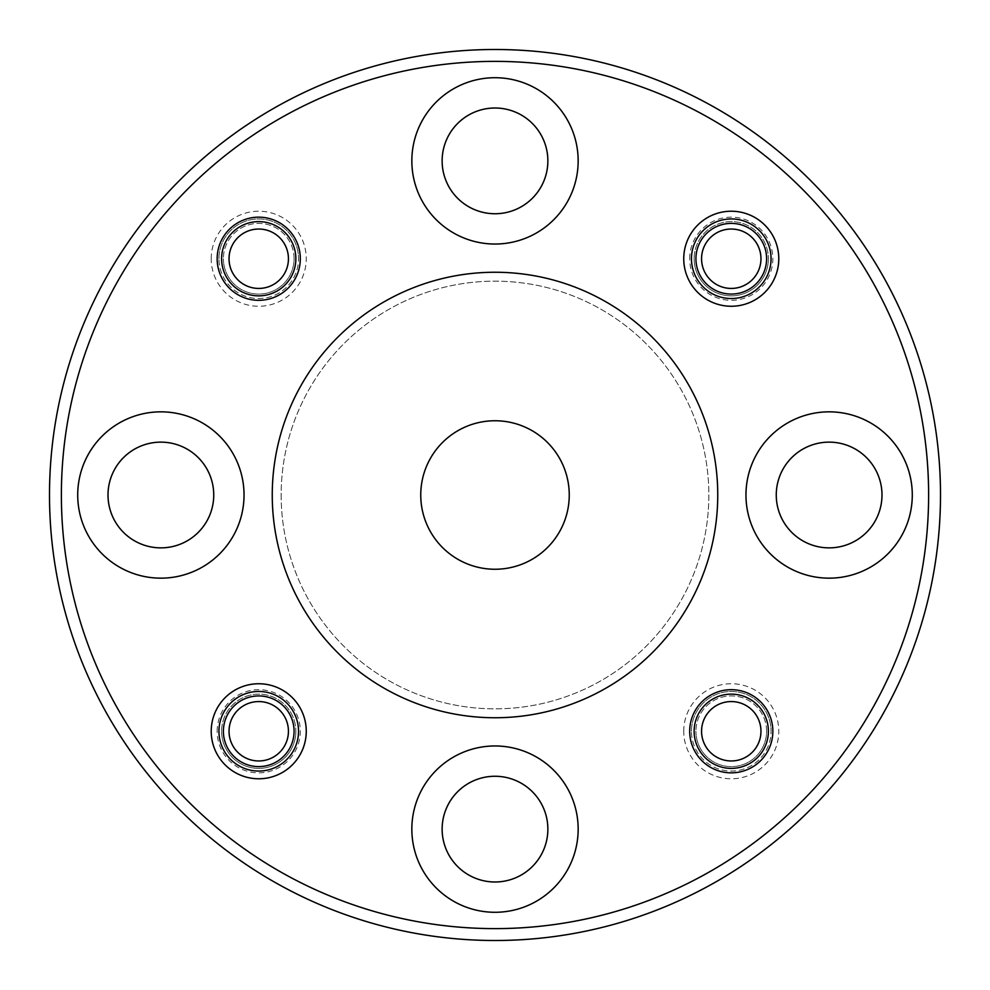 <?xml version="1.0" encoding="UTF-8"?>
<svg xmlns="http://www.w3.org/2000/svg" width="990" height="990" viewBox="0 0 990 990"><rect width="100%" height="100%" fill="white"/><g stroke="black" fill="none" stroke-linecap="round" stroke-linejoin="round"><path stroke-width="0.74" stroke-dasharray="4.95 3.71" d="M928.62 495A433.62 433.62 0 0 1 495 928.62A433.62 433.62 0 0 1 61.38 495A433.62 433.62 0 0 0 495 928.62A433.62 433.62 0 0 0 928.62 495A433.62 433.62 0 0 1 495 928.62A433.62 433.62 0 0 1 61.38 495A433.62 433.62 0 0 1 495 61.38A433.62 433.62 0 0 1 928.62 495A433.62 433.62 0 0 0 495 61.38A433.62 433.62 0 0 0 61.38 495A433.62 433.62 0 0 1 495 61.38A433.62 433.62 0 0 1 928.62 495M49.5 495A445.5 445.5 0 0 0 495 940.5A445.5 445.5 0 0 0 940.5 495A445.5 445.5 0 0 1 495 940.5A445.5 445.5 0 0 1 49.5 495A445.5 445.5 0 0 0 495 940.5A445.5 445.5 0 0 0 940.5 495A445.5 445.5 0 0 0 495 49.5A445.5 445.5 0 0 0 49.5 495A445.5 445.5 0 0 1 495 49.5A445.5 445.5 0 0 1 940.5 495A445.5 445.5 0 0 0 495 49.5A445.5 445.5 0 0 0 49.5 495M683.744 731.264A47.52 47.52 0 0 1 731.264 683.744A47.52 47.52 0 0 1 778.784 731.264A47.52 47.52 0 0 1 731.264 778.784A47.52 47.52 0 0 1 683.744 731.264M691.466 731.264A39.798 39.798 0 0 1 731.264 691.466A39.798 39.798 0 0 1 771.062 731.264A39.798 39.798 0 0 0 731.264 691.466A39.798 39.798 0 0 0 691.466 731.264A39.798 39.798 0 0 0 731.264 771.062A39.798 39.798 0 0 0 771.062 731.264A39.798 39.798 0 0 1 731.264 771.062A39.798 39.798 0 0 1 691.466 731.264M211.217 258.737A47.52 47.52 0 0 1 258.737 211.217A47.52 47.52 0 0 1 306.257 258.737A47.52 47.52 0 0 1 258.737 306.257A47.52 47.52 0 0 1 211.217 258.737M218.939 258.737A39.798 39.798 0 0 1 258.737 218.939A39.798 39.798 0 0 1 298.535 258.737A39.798 39.798 0 0 0 258.737 218.939A39.798 39.798 0 0 0 218.939 258.737A39.798 39.798 0 0 0 258.737 298.535A39.798 39.798 0 0 0 298.535 258.737A39.798 39.798 0 0 1 258.737 298.535A39.798 39.798 0 0 1 218.939 258.737M217.156 731.264A41.58 41.58 0 0 1 258.737 689.684A41.58 41.58 0 0 1 300.317 731.264A41.58 41.58 0 0 1 258.737 772.843A41.58 41.58 0 0 1 217.156 731.264M223.394 731.264A35.343 35.343 0 0 1 258.737 695.921A35.343 35.343 0 0 1 294.079 731.264A35.343 35.343 0 0 1 258.737 766.607A35.343 35.343 0 0 1 223.394 731.264M689.684 258.737A41.58 41.58 0 0 1 731.264 217.156A41.58 41.58 0 0 1 772.843 258.737A41.58 41.58 0 0 1 731.264 300.317A41.58 41.58 0 0 1 689.684 258.737M695.921 258.737A35.343 35.343 0 0 1 731.264 223.394A35.343 35.343 0 0 1 766.607 258.737A35.343 35.343 0 0 1 731.264 294.079A35.343 35.343 0 0 1 695.921 258.737M77.715 495A83.16 83.16 0 0 1 160.875 411.84A83.16 83.16 0 0 1 244.035 495A83.16 83.16 0 0 0 160.875 411.84A83.16 83.16 0 0 0 77.715 495A83.16 83.16 0 0 1 160.875 411.84A83.16 83.16 0 0 1 244.035 495A83.16 83.16 0 0 1 160.875 578.16A83.16 83.16 0 0 1 77.715 495A83.16 83.16 0 0 0 160.875 578.16A83.16 83.16 0 0 0 244.035 495A83.16 83.16 0 0 1 160.875 578.16A83.16 83.16 0 0 1 77.715 495M411.84 160.875A83.16 83.16 0 0 1 495 77.715A83.16 83.16 0 0 1 578.16 160.875A83.16 83.16 0 0 0 495 77.715A83.16 83.16 0 0 0 411.84 160.875A83.16 83.16 0 0 1 495 77.715A83.16 83.16 0 0 1 578.16 160.875A83.16 83.16 0 0 1 495 244.035A83.16 83.16 0 0 1 411.84 160.875A83.16 83.16 0 0 0 495 244.035A83.16 83.16 0 0 0 578.16 160.875A83.16 83.16 0 0 1 495 244.035A83.16 83.16 0 0 1 411.84 160.875M745.965 495A83.16 83.16 0 0 1 829.125 411.84A83.16 83.16 0 0 1 912.285 495A83.16 83.16 0 0 0 829.125 411.84A83.16 83.16 0 0 0 745.965 495A83.16 83.16 0 0 1 829.125 411.84A83.16 83.16 0 0 1 912.285 495A83.16 83.16 0 0 1 829.125 578.16A83.16 83.16 0 0 1 745.965 495A83.16 83.16 0 0 0 829.125 578.16A83.16 83.16 0 0 0 912.285 495A83.16 83.16 0 0 1 829.125 578.16A83.16 83.16 0 0 1 745.965 495M411.84 829.125A83.16 83.16 0 0 1 495 745.965A83.16 83.16 0 0 1 578.16 829.125A83.16 83.16 0 0 0 495 745.965A83.16 83.16 0 0 0 411.84 829.125A83.16 83.16 0 0 1 495 745.965A83.16 83.16 0 0 1 578.16 829.125A83.16 83.16 0 0 1 495 912.285A83.16 83.16 0 0 1 411.84 829.125A83.16 83.16 0 0 0 495 912.285A83.16 83.16 0 0 0 578.16 829.125A83.16 83.16 0 0 1 495 912.285A83.16 83.16 0 0 1 411.84 829.125M218.939 731.264A39.798 39.798 0 0 1 258.737 691.466A39.798 39.798 0 0 1 298.535 731.264A39.798 39.798 0 0 1 258.737 771.062A39.798 39.798 0 0 1 218.939 731.264M691.466 258.737A39.798 39.798 0 0 1 731.264 218.939A39.798 39.798 0 0 1 771.062 258.737A39.798 39.798 0 0 1 731.264 298.535A39.798 39.798 0 0 1 691.466 258.737M766.607 731.264A35.343 35.343 0 0 0 731.264 695.921A35.343 35.343 0 0 0 695.921 731.264A35.343 35.343 0 0 1 731.264 695.921A35.343 35.343 0 0 1 766.607 731.264A35.343 35.343 0 0 1 731.264 766.607A35.343 35.343 0 0 1 695.921 731.264A35.343 35.343 0 0 0 731.264 766.607A35.343 35.343 0 0 0 766.607 731.264M294.079 258.737A35.343 35.343 0 0 0 258.737 223.394A35.343 35.343 0 0 0 223.394 258.737A35.343 35.343 0 0 1 258.737 223.394A35.343 35.343 0 0 1 294.079 258.737A35.343 35.343 0 0 1 258.737 294.079A35.343 35.343 0 0 1 223.394 258.737A35.343 35.343 0 0 0 258.737 294.079A35.343 35.343 0 0 0 294.079 258.737M272.25 495A222.75 222.75 0 0 0 495 717.75A222.75 222.75 0 0 0 717.75 495A222.75 222.75 0 0 0 495 272.25A222.75 222.75 0 0 0 272.25 495A222.75 222.75 0 0 0 495 717.75A222.75 222.75 0 0 0 717.75 495A222.75 222.75 0 0 0 495 272.25A222.75 222.75 0 0 0 272.25 495A222.75 222.75 0 0 0 495 717.75A222.75 222.75 0 0 0 717.75 495A222.75 222.75 0 0 0 495 272.25A222.75 222.75 0 0 0 272.25 495M281.16 495A213.84 213.84 0 0 0 495 708.84A213.84 213.84 0 0 0 708.84 495A213.84 213.84 0 0 0 495 281.16A213.84 213.84 0 0 0 281.16 495A213.84 213.84 0 0 0 495 708.84A213.84 213.84 0 0 0 708.84 495A213.84 213.84 0 0 0 495 281.16A213.84 213.84 0 0 0 281.16 495M442.134 829.125A52.866 52.866 0 0 1 495 776.259A52.866 52.866 0 0 1 547.866 829.125A52.866 52.866 0 0 0 495 776.259A52.866 52.866 0 0 0 442.134 829.125A52.866 52.866 0 0 0 495 881.991A52.866 52.866 0 0 0 547.866 829.125A52.866 52.866 0 0 0 495 776.259A52.866 52.866 0 0 0 442.134 829.125A52.866 52.866 0 0 0 495 881.991A52.866 52.866 0 0 0 547.866 829.125A52.866 52.866 0 0 1 495 881.991A52.866 52.866 0 0 1 442.134 829.125M108.009 495A52.866 52.866 0 0 1 160.875 442.134A52.866 52.866 0 0 1 213.741 495A52.866 52.866 0 0 0 160.875 442.134A52.866 52.866 0 0 0 108.009 495A52.866 52.866 0 0 0 160.875 547.866A52.866 52.866 0 0 0 213.741 495A52.866 52.866 0 0 0 160.875 442.134A52.866 52.866 0 0 0 108.009 495A52.866 52.866 0 0 0 160.875 547.866A52.866 52.866 0 0 0 213.741 495A52.866 52.866 0 0 1 160.875 547.866A52.866 52.866 0 0 1 108.009 495M442.134 160.875A52.866 52.866 0 0 1 495 108.009A52.866 52.866 0 0 1 547.866 160.875A52.866 52.866 0 0 0 495 108.009A52.866 52.866 0 0 0 442.134 160.875A52.866 52.866 0 0 0 495 213.741A52.866 52.866 0 0 0 547.866 160.875A52.866 52.866 0 0 0 495 108.009A52.866 52.866 0 0 0 442.134 160.875A52.866 52.866 0 0 0 495 213.741A52.866 52.866 0 0 0 547.866 160.875A52.866 52.866 0 0 1 495 213.741A52.866 52.866 0 0 1 442.134 160.875M776.259 495A52.866 52.866 0 0 1 829.125 442.134A52.866 52.866 0 0 1 881.991 495A52.866 52.866 0 0 0 829.125 442.134A52.866 52.866 0 0 0 776.259 495A52.866 52.866 0 0 0 829.125 547.866A52.866 52.866 0 0 0 881.991 495A52.866 52.866 0 0 0 829.125 442.134A52.866 52.866 0 0 0 776.259 495A52.866 52.866 0 0 0 829.125 547.866A52.866 52.866 0 0 0 881.991 495A52.866 52.866 0 0 1 829.125 547.866A52.866 52.866 0 0 1 776.259 495M569.25 495A74.25 74.25 0 0 0 495 420.75A74.25 74.25 0 0 0 420.75 495A74.25 74.25 0 0 1 495 420.75A74.25 74.25 0 0 1 569.25 495A74.25 74.25 0 0 1 495 569.25A74.25 74.25 0 0 1 420.75 495A74.25 74.25 0 0 1 495 420.75A74.25 74.25 0 0 1 569.25 495A74.25 74.25 0 0 1 495 569.25A74.25 74.25 0 0 1 420.75 495A74.25 74.25 0 0 0 495 569.25A74.25 74.25 0 0 0 569.25 495M760.963 258.737A29.7 29.7 0 0 1 731.264 288.437A29.7 29.7 0 0 1 701.563 258.737A29.7 29.7 0 0 1 731.264 229.037A29.7 29.7 0 0 1 760.963 258.737M694.139 258.737A37.125 37.125 0 0 0 731.264 295.862A37.125 37.125 0 0 0 768.389 258.737A37.125 37.125 0 0 1 731.264 295.862A37.125 37.125 0 0 1 694.139 258.737A37.125 37.125 0 0 1 731.264 221.612A37.125 37.125 0 0 1 768.389 258.737A37.125 37.125 0 0 0 731.264 221.612A37.125 37.125 0 0 0 694.139 258.737M288.437 731.264A29.7 29.7 0 0 1 258.737 760.963A29.7 29.7 0 0 1 229.037 731.264A29.7 29.7 0 0 1 258.737 701.563A29.7 29.7 0 0 1 288.437 731.264M221.612 731.264A37.125 37.125 0 0 0 258.737 768.389A37.125 37.125 0 0 0 295.862 731.264A37.125 37.125 0 0 1 258.737 768.389A37.125 37.125 0 0 1 221.612 731.264A37.125 37.125 0 0 1 258.737 694.139A37.125 37.125 0 0 1 295.862 731.264A37.125 37.125 0 0 0 258.737 694.139A37.125 37.125 0 0 0 221.612 731.264M760.963 731.264A29.7 29.7 0 0 1 731.264 760.963A29.7 29.7 0 0 1 701.563 731.264A29.7 29.7 0 0 1 731.264 701.563A29.7 29.7 0 0 1 760.963 731.264M694.139 731.264A37.125 37.125 0 0 0 731.264 768.389A37.125 37.125 0 0 0 768.389 731.264A37.125 37.125 0 0 0 731.264 694.139A37.125 37.125 0 0 0 694.139 731.264M288.437 258.737A29.7 29.7 0 0 1 258.737 288.437A29.7 29.7 0 0 1 229.037 258.737A29.7 29.7 0 0 1 258.737 229.037A29.7 29.7 0 0 1 288.437 258.737M221.612 258.737A37.125 37.125 0 0 0 258.737 295.862A37.125 37.125 0 0 0 295.862 258.737A37.125 37.125 0 0 0 258.737 221.612A37.125 37.125 0 0 0 221.612 258.737"/><path stroke-width="1.49" d="M61.38 495A433.62 433.62 0 0 0 495 928.62A433.62 433.62 0 0 0 928.62 495A433.62 433.62 0 0 0 495 61.38A433.62 433.62 0 0 0 61.38 495M940.5 495A445.5 445.5 0 0 1 495 940.5A445.5 445.5 0 0 1 49.5 495A445.5 445.5 0 0 1 495 49.5A445.5 445.5 0 0 1 940.5 495M294.079 731.264A35.343 35.343 0 0 0 258.737 695.921A35.343 35.343 0 0 0 223.394 731.264A35.343 35.343 0 0 0 258.737 766.607A35.343 35.343 0 0 0 294.079 731.264M766.607 258.737A35.343 35.343 0 0 0 731.264 223.394A35.343 35.343 0 0 0 695.921 258.737A35.343 35.343 0 0 0 731.264 294.079A35.343 35.343 0 0 0 766.607 258.737M306.257 731.264A47.52 47.52 0 0 0 258.737 683.744A47.52 47.52 0 0 0 211.217 731.264A47.52 47.52 0 0 0 258.737 778.784A47.52 47.52 0 0 0 306.257 731.264M298.535 731.264A39.798 39.798 0 0 0 258.737 691.466A39.798 39.798 0 0 0 218.939 731.264A39.798 39.798 0 0 0 258.737 771.062A39.798 39.798 0 0 0 298.535 731.264M778.784 258.737A47.52 47.52 0 0 0 731.264 211.217A47.52 47.52 0 0 0 683.744 258.737A47.52 47.52 0 0 0 731.264 306.257A47.52 47.52 0 0 0 778.784 258.737M771.062 258.737A39.798 39.798 0 0 0 731.264 218.939A39.798 39.798 0 0 0 691.466 258.737A39.798 39.798 0 0 0 731.264 298.535A39.798 39.798 0 0 0 771.062 258.737M772.843 731.264A41.58 41.58 0 0 0 731.264 689.684A41.58 41.58 0 0 0 689.684 731.264A41.58 41.58 0 0 0 731.264 772.843A41.58 41.58 0 0 0 772.843 731.264M300.317 258.737A41.58 41.58 0 0 0 258.737 217.156A41.58 41.58 0 0 0 217.156 258.737A41.58 41.58 0 0 0 258.737 300.317A41.58 41.58 0 0 0 300.317 258.737M912.285 495A83.16 83.16 0 0 0 829.125 411.84A83.16 83.16 0 0 0 745.965 495A83.16 83.16 0 0 0 829.125 578.16A83.16 83.16 0 0 0 912.285 495M578.16 160.875A83.16 83.16 0 0 0 495 77.715A83.16 83.16 0 0 0 411.84 160.875A83.16 83.16 0 0 0 495 244.035A83.16 83.16 0 0 0 578.16 160.875M244.035 495A83.16 83.16 0 0 0 160.875 411.84A83.16 83.16 0 0 0 77.715 495A83.16 83.16 0 0 0 160.875 578.16A83.16 83.16 0 0 0 244.035 495M578.16 829.125A83.16 83.16 0 0 0 495 745.965A83.16 83.16 0 0 0 411.84 829.125A83.16 83.16 0 0 0 495 912.285A83.16 83.16 0 0 0 578.16 829.125M272.25 495A222.75 222.75 0 0 0 495 717.75A222.75 222.75 0 0 0 717.75 495A222.75 222.75 0 0 0 495 272.25A222.75 222.75 0 0 0 272.25 495M442.134 829.125A52.866 52.866 0 0 1 495 776.259A52.866 52.866 0 0 1 547.866 829.125A52.866 52.866 0 0 1 495 881.991A52.866 52.866 0 0 1 442.134 829.125M108.009 495A52.866 52.866 0 0 1 160.875 442.134A52.866 52.866 0 0 1 213.741 495A52.866 52.866 0 0 1 160.875 547.866A52.866 52.866 0 0 1 108.009 495M442.134 160.875A52.866 52.866 0 0 1 495 108.009A52.866 52.866 0 0 1 547.866 160.875A52.866 52.866 0 0 1 495 213.741A52.866 52.866 0 0 1 442.134 160.875M776.259 495A52.866 52.866 0 0 1 829.125 442.134A52.866 52.866 0 0 1 881.991 495A52.866 52.866 0 0 1 829.125 547.866A52.866 52.866 0 0 1 776.259 495M420.75 495A74.25 74.25 0 0 1 495 420.75A74.25 74.25 0 0 1 569.25 495A74.25 74.25 0 0 1 495 569.25A74.25 74.25 0 0 1 420.75 495M701.563 258.737A29.7 29.7 0 0 0 731.264 288.437A29.7 29.7 0 0 0 760.963 258.737A29.7 29.7 0 0 0 731.264 229.037A29.7 29.7 0 0 0 701.563 258.737M229.037 731.264A29.7 29.7 0 0 0 258.737 760.963A29.7 29.7 0 0 0 288.437 731.264A29.7 29.7 0 0 0 258.737 701.563A29.7 29.7 0 0 0 229.037 731.264M701.563 731.264A29.7 29.7 0 0 0 731.264 760.963A29.7 29.7 0 0 0 760.963 731.264A29.7 29.7 0 0 0 731.264 701.563A29.7 29.7 0 0 0 701.563 731.264M768.389 731.264A37.125 37.125 0 0 1 731.264 768.389A37.125 37.125 0 0 1 694.139 731.264A37.125 37.125 0 0 1 731.264 694.139A37.125 37.125 0 0 1 768.389 731.264M229.037 258.737A29.7 29.7 0 0 0 258.737 288.437A29.7 29.7 0 0 0 288.437 258.737A29.7 29.7 0 0 0 258.737 229.037A29.7 29.7 0 0 0 229.037 258.737M295.862 258.737A37.125 37.125 0 0 1 258.737 295.862A37.125 37.125 0 0 1 221.612 258.737A37.125 37.125 0 0 1 258.737 221.612A37.125 37.125 0 0 1 295.862 258.737"/></g></svg>
